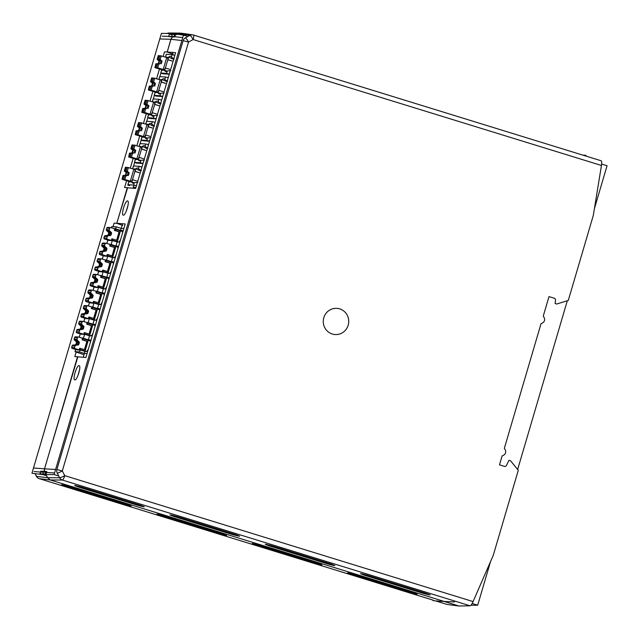<?xml version="1.0" encoding="UTF-8"?>
<svg xmlns="http://www.w3.org/2000/svg" width="639" height="639" viewBox="0 0 639 639"><rect width="100%" height="100%" fill="white"/><g stroke="black" fill="none" stroke-linecap="round" stroke-linejoin="round"><path stroke-width="0.96" d="M423.162 593.343C431.093 595.5 432.044 595.492 426.013 593.343L367.537 575.308C359.597 573.151 358.655 573.159 364.685 575.308L423.162 593.343L423.401 592.537M430.183 594.965L426.013 593.343M473.084 601.587L493.244 555.379L518.285 470.312L510.601 460.815L508.956 460.304L506.24 465.911L504.898 466.51L499.482 464.841L502.094 455.974C505.952 454.377 506.703 451.829 504.347 448.314L541.017 323.725C544.875 322.128 545.626 319.572 543.27 316.065L548.997 296.616L554.78 298.397L555.579 299.651L555.099 303.509L556.753 304.02L568.279 300.458L593.311 215.383L601.443 165.469L193.114 39.53L188.545 42.062L62.318 470.951L64.763 475.648L473.084 601.587C471.894 604.198 470.927 605.612 470.168 605.82L458.946 605.996L50.313 479.961L47.637 477.708L46.623 475.751L42.853 474.593L54.107 474.569L183.457 35.081L172.65 33.571L176.42 34.73L172.61 33.555L161.411 33.388L31.95 473.259L42.813 474.577L46.623 475.751M327.863 563.957C335.794 566.106 336.745 566.106 330.714 563.949L272.238 545.914C264.306 543.757 263.356 543.765 269.386 545.922L327.863 563.957L328.103 563.143M334.892 565.579L330.714 563.949M265.225 544.276L269.386 545.922L269.61 545.155M232.564 534.563C240.496 536.712 241.446 536.712 235.416 534.555L176.939 516.52C169.008 514.371 168.057 514.371 174.088 516.528L232.564 534.563L232.812 533.749M239.593 536.185L235.416 534.555M169.926 514.882L174.088 516.528L174.319 515.761M137.273 505.169C145.205 507.318 146.155 507.318 140.125 505.161L81.64 487.126C73.709 484.977 72.758 484.977 78.789 487.134L137.273 505.169L137.513 504.363M144.294 506.791L140.125 505.161M74.619 485.504L78.789 487.134L79.02 486.367M360.516 573.686L364.685 575.308L364.909 574.541M601.443 165.469C601.858 162.633 601.762 161.068 601.155 160.772L193.377 34.993A4.665 1.094 -72.9 0 1 193.114 39.53A4.665 0.951 -119 0 0 189.887 35.353L185.318 37.885A4.665 0.951 -119 0 1 188.545 42.062L183.121 40.648L56.887 469.537L62.318 470.951A4.665 0.599 152.5 0 1 57.23 473.092L59.675 477.788A4.665 0.599 152.5 0 0 64.763 475.648A4.665 1.094 107.1 0 1 62.35 480.041L470.168 605.82M323.805 317.687A13.123 12.74 93.9 0 0 332.296 334.021A13.123 12.74 93.9 0 0 348.191 325.211A13.123 12.74 93.9 0 0 339.7 308.877A13.123 12.74 93.9 0 0 323.805 317.687M44.466 471.31L44.538 468.858L77.519 356.802L85.898 357.489L125.196 223.969L116.817 223.275L127.281 187.738L135.66 188.433L175.613 52.678L167.234 51.983L170.964 39.306L172.33 37.126M45.744 474.058L44.498 471.446L43.795 471.231L40.704 471.247L39.993 473.667L43.013 474.034L43.843 471.239M122.137 225.232L122.704 225.439M172.554 53.94L173.121 54.147M177.33 34.226L181.772 33.316M172.578 36.918L175.198 35.409M181.109 33.164L192.666 34.841A4.665 4.665 0 0 1 193.377 34.993A4.665 1.094 -72.9 0 0 193.337 34.985A4.665 4.521 98.2 0 0 189.887 35.353L178.329 33.675M74.851 379.909C77.247 380.389 81.608 365.572 79.052 365.644C76.656 365.157 72.295 379.989 74.851 379.909L74.803 379.901M123.335 215.183C125.723 215.67 130.084 200.846 127.528 200.918C125.14 200.43 120.779 215.263 123.335 215.183L123.279 215.183M490.552 561.553L477.7 605.213L470.983 605.229M477.7 605.213L472.141 603.504M58.74 475.999L54.107 474.569M601.626 164.063L607.05 165.733L594.398 208.713M567.312 300.753L517.646 469.513M187.898 36.455L183.457 35.081M172.442 34.115L171.627 36.91L174.743 36.95L175.469 34.482L172.442 34.115L175.318 35.001L172.49 34.131L171.667 36.918L168.656 36.495L169.367 34.083L172.203 34.953M172.442 34.131L169.367 34.083M585.707 156.004L585.915 155.309L582.96 155.157M436.788 601.067L454.457 601.954L454.72 601.059M116.633 240.224L119.094 231.853L119.645 231.893A11.19 2.62 -72.9 0 0 118.183 236.118A11.19 2.62 -72.9 0 0 117.153 240.384L112.384 238.914A11.19 2.62 -72.9 0 0 112.2 240.04L112.248 240.496L117.121 241.973L115.939 245.991L111.178 244.521L112.36 240.504M111.849 226.629L116.37 226.877L115.355 229.321A11.19 2.62 -72.9 0 0 114.884 230.423L119.645 231.893M112.384 238.914L111.833 238.874L111.306 240.663L108.358 240.224M113.79 228.53L114.852 228.602L114.325 230.383L114.884 230.423M119.094 231.853L114.325 230.383M81.584 337.959L82.647 338.031L82.119 339.82L82.679 339.852A11.19 2.62 -72.9 0 1 83.142 338.75L84.755 334.301L89.516 335.771L88.334 339.788L83.565 338.319M86.537 351.482L79.987 349.469A11.19 2.62 -72.9 0 1 80.179 348.343L79.627 348.303L79.1 350.092L76.153 349.653M79.987 349.469L80.043 349.924L84.915 351.402L84.324 353.415L79.563 351.945L80.155 349.932M83.589 354.565L74.987 351.65L79.563 351.945M117.68 247.085L110.755 244.953L111.178 244.521M110.755 244.953A11.19 2.62 -72.9 0 0 110.283 246.055L109.724 246.023L110.251 244.234L109.189 244.162M114.141 257.685L107.6 255.672A11.19 2.62 -72.9 0 1 107.783 254.546L107.232 254.506L106.705 256.295L103.758 255.856M107.6 255.672L107.648 256.127L112.52 257.605L111.338 261.623L106.577 260.153L107.759 256.135M113.079 262.717L106.154 260.584L106.577 260.153M106.154 260.584A11.19 2.62 -72.9 0 0 105.683 261.686L105.123 261.655L105.651 259.865L104.588 259.793M109.541 273.324L102.999 271.303A11.19 2.62 -72.9 0 1 103.183 270.177L102.631 270.137L102.104 271.926L99.157 271.487M102.999 271.303L103.047 271.759L107.919 273.236L106.737 277.262L101.976 275.792L103.159 271.767M108.478 278.356L101.553 276.216L101.976 275.792M101.553 276.216A11.19 2.62 -72.9 0 0 101.082 277.326L100.523 277.286L101.05 275.497L99.988 275.425M104.94 288.956L98.398 286.935A11.19 2.62 -72.9 0 1 98.582 285.809L98.031 285.769L97.503 287.558L94.556 287.119M98.398 286.935L98.454 287.398L103.318 288.868L102.136 292.894L97.376 291.424L98.558 287.398M103.877 293.988L96.944 291.847L97.376 291.424M96.944 291.847A11.19 2.62 -72.9 0 0 96.481 292.958L95.922 292.918L96.449 291.128L95.387 291.057M100.339 304.587L93.797 302.567A11.19 2.62 -72.9 0 1 93.981 301.44L93.43 301.408L92.903 303.19L89.955 302.75M93.797 302.567L93.853 303.03L98.718 304.507L97.535 308.525L92.775 307.055L93.957 303.038M99.277 309.619L92.343 307.479L92.775 307.055M92.343 307.479A11.19 2.62 -72.9 0 0 91.88 308.589L91.321 308.549L91.848 306.768L90.786 306.696M95.738 320.219L89.188 318.198A11.19 2.62 -72.9 0 1 89.38 317.072L88.829 317.04L88.302 318.821L85.354 318.382M89.188 318.198L89.244 318.661L94.117 320.139L92.935 324.157L88.166 322.687L89.356 318.669M94.676 325.251L87.743 323.11L88.166 322.687M87.743 323.11A11.19 2.62 -72.9 0 0 87.279 324.221L86.72 324.181L87.247 322.399L86.185 322.328M91.137 335.85L84.588 333.83A11.19 2.62 -72.9 0 1 84.779 332.711L84.228 332.671L83.701 334.453L80.754 334.013M84.588 333.83L84.755 334.301M84.428 349.653L86.888 341.29L87.439 341.322L82.679 339.852M86.888 341.29L82.119 339.82M87.439 341.322A11.19 2.62 -72.9 0 0 85.969 345.555A11.19 2.62 -72.9 0 0 84.947 349.813L80.179 348.343M90.219 342.831A6.063 1.422 -72.9 0 0 89.883 339.9A6.063 1.422 -72.9 0 0 89.803 339.892L88.334 339.788M93.078 333.095A6.063 1.422 -72.9 0 1 90.986 335.866L89.516 335.771M89.029 334.013L91.489 325.65L92.04 325.69A11.19 2.62 -72.9 0 0 90.578 329.916A11.19 2.62 -72.9 0 0 89.548 334.173L84.779 332.711M92.04 325.69L87.279 324.221M91.489 325.65L86.72 324.181M94.82 327.2A6.063 1.422 -72.9 0 0 94.484 324.269A6.063 1.422 -72.9 0 0 94.404 324.253L92.935 324.157M97.679 317.463A6.063 1.422 -72.9 0 1 95.586 320.235L94.117 320.139M93.629 318.382L96.09 310.019L96.641 310.059A11.19 2.62 -72.9 0 0 95.179 314.284A11.19 2.62 -72.9 0 0 94.149 318.541L89.38 317.072M96.641 310.059L91.88 308.589M96.09 310.019L91.321 308.549M99.42 311.568A6.063 1.422 -72.9 0 0 99.085 308.637A6.063 1.422 -72.9 0 0 99.005 308.621L97.535 308.525M102.28 301.832A6.063 1.422 -72.9 0 1 100.187 304.603L98.718 304.507M98.23 302.75L100.69 294.387L101.242 294.427A11.19 2.62 -72.9 0 0 99.78 298.653A11.19 2.62 -72.9 0 0 98.749 302.91L93.981 301.44M101.242 294.427L96.481 292.958M100.69 294.387L95.922 292.918M104.021 295.929A6.063 1.422 -72.9 0 0 103.686 293.005A6.063 1.422 -72.9 0 0 103.606 292.989L102.136 292.894M106.881 286.2A6.063 1.422 -72.9 0 1 104.788 288.972L103.318 288.868M102.831 287.119L105.291 278.756L105.842 278.796A11.19 2.62 -72.9 0 0 104.381 283.021A11.19 2.62 -72.9 0 0 103.35 287.278L98.582 285.809M105.842 278.796L101.082 277.326M105.291 278.756L100.523 277.286M108.622 280.297A6.063 1.422 -72.9 0 0 108.287 277.374A6.063 1.422 -72.9 0 0 108.207 277.358L106.737 277.262M111.482 270.569A6.063 1.422 -72.9 0 1 109.389 273.34L107.919 273.236M107.432 271.487L109.892 263.124L110.443 263.156A11.19 2.62 -72.9 0 0 108.981 267.39A11.19 2.62 -72.9 0 0 107.951 271.647L103.183 270.177M110.443 263.156L105.683 261.686M109.892 263.124L105.123 261.655M113.223 264.666A6.063 1.422 -72.9 0 0 112.887 261.742A6.063 1.422 -72.9 0 0 112.807 261.726L111.338 261.623M116.082 254.937A6.063 1.422 -72.9 0 1 113.99 257.709L112.52 257.605M112.033 255.856L114.493 247.493L115.044 247.525A11.19 2.62 -72.9 0 0 113.582 251.758A11.19 2.62 -72.9 0 0 112.552 256.015L107.783 254.546M115.044 247.525L110.283 246.055M114.493 247.493L109.724 246.023M117.824 249.034A6.063 1.422 -72.9 0 0 117.488 246.103A6.063 1.422 -72.9 0 0 117.408 246.095L115.939 245.991M120.683 239.298A6.063 1.422 -72.9 0 1 118.598 242.069L117.121 241.973M122.424 233.403A6.063 1.422 -72.9 0 0 122.089 230.471A6.063 1.422 -72.9 0 0 122.009 230.463L120.539 230.359L121.13 228.347L116.37 226.877M115.779 228.89L120.539 230.359M121.13 228.347L123.854 228.53M84.324 353.415L87.048 353.599M88.478 348.726A6.063 1.422 -72.9 0 1 86.385 351.498L84.915 351.402M111.37 240.448L107.416 239.234A0.935 0.903 -86.1 0 1 106.817 238.067L107.272 236.51A0.935 0.903 -86.1 0 1 108.015 235.855L110.331 235.503A0.935 0.903 93.9 0 0 111.066 234.848L111.513 233.339A0.935 0.903 93.9 0 0 111.25 232.372L109.509 230.767A0.935 0.903 -86.1 0 1 109.245 229.808L109.708 228.243A0.935 0.903 -86.1 0 1 110.635 227.58L107.727 227.38A0.935 0.903 93.9 0 0 106.801 228.051L106.338 229.609A0.935 0.903 93.9 0 0 106.601 230.575L108.342 232.173L109.397 232.245L109.533 233.203A2.332 0.543 -72.9 0 0 109.277 233.954A2.332 0.543 -72.9 0 0 109.093 234.713L108.478 235.376L105.108 235.655A0.935 0.903 93.9 0 0 104.365 236.31L103.909 237.876A0.935 0.903 93.9 0 0 104.508 239.034L109.357 240.528M108.342 232.173A0.935 0.903 -86.1 0 1 108.606 233.139L108.167 234.649A0.935 0.903 -86.1 0 1 107.424 235.304M110.331 235.503L109.277 235.432L110.14 234.785A2.332 0.543 -72.9 0 0 110.395 234.034A2.332 0.543 -72.9 0 0 110.587 233.275L110.196 232.3L111.25 232.372M109.277 235.432C106.841 235.743 106.577 235.719 108.478 235.376L107.272 235.639M110.635 227.58A0.935 0.903 -86.1 0 1 110.835 227.62L114.788 228.834M109.397 232.245C108.039 230.767 108.303 230.783 110.196 232.3C108.303 230.783 108.039 230.767 109.397 232.245M106.769 256.079L102.815 254.865A0.935 0.903 -86.1 0 1 102.216 253.699L102.671 252.141A0.935 0.903 -86.1 0 1 103.414 251.486L105.731 251.135A0.935 0.903 93.9 0 0 106.465 250.48L106.913 248.97A0.935 0.903 93.9 0 0 106.649 248.004L104.908 246.398A0.935 0.903 -86.1 0 1 104.644 245.44L105.108 243.874A0.935 0.903 -86.1 0 1 106.034 243.211L103.127 243.02A0.935 0.903 93.9 0 0 102.2 243.683L101.737 245.24A0.935 0.903 93.9 0 0 102 246.207L103.742 247.812L104.796 247.884L104.932 248.835A2.332 0.543 -72.9 0 0 104.676 249.585A2.332 0.543 -72.9 0 0 104.492 250.344L103.877 251.007L100.507 251.287A0.935 0.903 93.9 0 0 99.764 251.942L99.309 253.507A0.935 0.903 93.9 0 0 99.908 254.665L104.756 256.159M103.742 247.812A0.935 0.903 -86.1 0 1 104.005 248.771L103.566 250.28A0.935 0.903 -86.1 0 1 102.823 250.943M105.731 251.135L104.676 251.063L105.539 250.416A2.332 0.543 -72.9 0 0 105.794 249.665A2.332 0.543 -72.9 0 0 105.986 248.906L105.595 247.932C103.702 246.414 103.438 246.398 104.796 247.884C103.438 246.398 103.702 246.414 105.595 247.932L106.649 248.004M104.676 251.063C102.24 251.375 101.976 251.359 103.877 251.007L102.671 251.271M106.034 243.211A0.935 0.903 -86.1 0 1 106.234 243.251L110.188 244.465M102.168 271.711L98.214 270.497A0.935 0.903 -86.1 0 1 97.615 269.338L98.071 267.773A0.935 0.903 -86.1 0 1 98.813 267.118L101.13 266.767A0.935 0.903 93.9 0 0 101.865 266.112L102.312 264.602A0.935 0.903 93.9 0 0 102.048 263.635L100.307 262.038A0.935 0.903 -86.1 0 1 100.043 261.071L100.507 259.506A0.935 0.903 -86.1 0 1 101.433 258.843L98.526 258.651A0.935 0.903 93.9 0 0 97.599 259.314L97.136 260.872A0.935 0.903 93.9 0 0 97.4 261.838L99.141 263.444L100.195 263.516L100.331 264.466A2.332 0.543 -72.9 0 0 100.075 265.225A2.332 0.543 -72.9 0 0 99.892 265.976L99.277 266.647L95.906 266.926A0.935 0.903 93.9 0 0 95.163 267.581L94.708 269.139A0.935 0.903 93.9 0 0 95.307 270.297L100.155 271.791M99.141 263.444A0.935 0.903 -86.1 0 1 99.404 264.402L98.965 265.92A0.935 0.903 -86.1 0 1 98.222 266.575M101.13 266.767L100.075 266.695L100.938 266.048A2.332 0.543 -72.9 0 0 101.194 265.297A2.332 0.543 -72.9 0 0 101.385 264.538L100.994 263.564C99.101 262.054 98.837 262.03 100.195 263.516C98.837 262.03 99.101 262.054 100.994 263.564L102.048 263.635M100.075 266.695C97.639 267.006 97.376 266.99 99.277 266.647L98.071 266.91M101.433 258.843A0.935 0.903 -86.1 0 1 101.633 258.883L105.587 260.105M97.567 287.35L93.614 286.128A0.935 0.903 -86.1 0 1 93.006 284.97L93.47 283.404A0.935 0.903 -86.1 0 1 94.205 282.75L96.529 282.398A0.935 0.903 93.9 0 0 97.264 281.743L97.711 280.233A0.935 0.903 93.9 0 0 97.447 279.267L95.706 277.669A0.935 0.903 -86.1 0 1 95.443 276.703L95.906 275.145A0.935 0.903 -86.1 0 1 96.832 274.482L93.925 274.283A0.935 0.903 93.9 0 0 92.998 274.946L92.535 276.503A0.935 0.903 93.9 0 0 92.799 277.47L94.54 279.075L95.594 279.147L95.73 280.098A2.332 0.543 -72.9 0 0 95.475 280.856A2.332 0.543 -72.9 0 0 95.291 281.615L94.676 282.278L91.305 282.558A0.935 0.903 93.9 0 0 90.562 283.213L90.107 284.77A0.935 0.903 93.9 0 0 90.706 285.929L95.554 287.43M94.54 279.075A0.935 0.903 -86.1 0 1 94.804 280.042L94.364 281.551A0.935 0.903 -86.1 0 1 93.621 282.206M96.529 282.398L95.475 282.326L96.337 281.687A2.332 0.543 -72.9 0 0 96.593 280.928A2.332 0.543 -72.9 0 0 96.785 280.17L96.393 279.203C94.5 277.685 94.237 277.669 95.594 279.147C94.237 277.669 94.5 277.685 96.393 279.203L97.447 279.267M95.475 282.326C93.038 282.638 92.775 282.622 94.676 282.278L93.47 282.542M96.832 274.482A0.935 0.903 -86.1 0 1 97.032 274.514L100.986 275.736M92.967 302.982L89.013 301.76A0.935 0.903 -86.1 0 1 88.406 300.602L88.869 299.036A0.935 0.903 -86.1 0 1 89.604 298.381L91.928 298.038A0.935 0.903 93.9 0 0 92.663 297.383L93.11 295.865A0.935 0.903 93.9 0 0 92.847 294.906L91.105 293.301A0.935 0.903 -86.1 0 1 90.842 292.335L91.305 290.777A0.935 0.903 -86.1 0 1 92.232 290.114L89.324 289.914A0.935 0.903 93.9 0 0 88.398 290.577L87.934 292.143A0.935 0.903 93.9 0 0 88.198 293.101L89.939 294.707L90.994 294.779L91.129 295.737A2.332 0.543 -72.9 0 0 90.874 296.488A2.332 0.543 -72.9 0 0 90.69 297.247L90.075 297.91L86.704 298.189A0.935 0.903 93.9 0 0 85.961 298.844L85.506 300.402A0.935 0.903 93.9 0 0 86.105 301.568L90.954 303.062M89.939 294.707A0.935 0.903 -86.1 0 1 90.203 295.673L89.764 297.183A0.935 0.903 -86.1 0 1 89.021 297.838M91.928 298.038L90.874 297.966L91.736 297.319A2.332 0.543 -72.9 0 0 91.992 296.56A2.332 0.543 -72.9 0 0 92.184 295.801L91.792 294.835C89.899 293.317 89.636 293.301 90.994 294.779C89.636 293.301 89.899 293.317 91.792 294.835L92.847 294.906M90.874 297.966C88.438 298.269 88.174 298.253 90.075 297.91L88.869 298.173M92.232 290.114A0.935 0.903 -86.1 0 1 92.431 290.146L96.385 291.368M88.366 318.613L84.412 317.391A0.935 0.903 -86.1 0 1 83.805 316.233L84.268 314.676A0.935 0.903 -86.1 0 1 85.003 314.021L87.327 313.669A0.935 0.903 93.9 0 0 88.062 313.014L88.509 311.497A0.935 0.903 93.9 0 0 88.246 310.538L86.505 308.933A0.935 0.903 -86.1 0 1 86.241 307.966L86.704 306.408A0.935 0.903 -86.1 0 1 87.631 305.746L84.723 305.546A0.935 0.903 93.9 0 0 83.797 306.209L83.334 307.774A0.935 0.903 93.9 0 0 83.597 308.733L85.338 310.338L86.393 310.41L86.529 311.369A2.332 0.543 -72.9 0 0 86.273 312.12A2.332 0.543 -72.9 0 0 86.089 312.878L85.474 313.541L82.104 313.821A0.935 0.903 93.9 0 0 81.361 314.476L80.905 316.041A0.935 0.903 93.9 0 0 81.504 317.2L86.353 318.693M85.338 310.338A0.935 0.903 -86.1 0 1 85.602 311.305L85.155 312.814A0.935 0.903 -86.1 0 1 84.42 313.469M87.327 313.669L86.273 313.597L87.136 312.95A2.332 0.543 -72.9 0 0 87.391 312.191A2.332 0.543 -72.9 0 0 87.583 311.441L87.192 310.466C85.299 308.949 85.035 308.933 86.393 310.41C85.035 308.933 85.299 308.949 87.192 310.466L88.246 310.538M86.273 313.597C83.837 313.901 83.573 313.885 85.474 313.541L84.268 313.805M87.631 305.746A0.935 0.903 -86.1 0 1 87.831 305.777L91.784 307M83.765 334.245L79.811 333.031A0.935 0.903 -86.1 0 1 79.204 331.865L79.667 330.307A0.935 0.903 -86.1 0 1 80.402 329.652L82.727 329.301A0.935 0.903 93.9 0 0 83.461 328.646L83.909 327.136A0.935 0.903 93.9 0 0 83.645 326.17L81.904 324.564A0.935 0.903 -86.1 0 1 81.64 323.606L82.104 322.04A0.935 0.903 -86.1 0 1 83.03 321.377L80.123 321.177A0.935 0.903 93.9 0 0 79.196 321.84L78.733 323.406A0.935 0.903 93.9 0 0 78.996 324.372L80.738 325.97L81.792 326.042L81.928 327A2.332 0.543 -72.9 0 0 81.672 327.751A2.332 0.543 -72.9 0 0 81.488 328.51L80.873 329.173L77.503 329.452A0.935 0.903 93.9 0 0 76.76 330.107L76.305 331.673A0.935 0.903 93.9 0 0 76.904 332.831L81.752 334.325M80.738 325.97A0.935 0.903 -86.1 0 1 81.001 326.936L80.554 328.446A0.935 0.903 -86.1 0 1 79.819 329.101M82.727 329.301L81.672 329.229L82.535 328.582A2.332 0.543 -72.9 0 0 82.79 327.831A2.332 0.543 -72.9 0 0 82.982 327.072L82.591 326.098C80.698 324.58 80.434 324.564 81.792 326.042C80.434 324.564 80.698 324.58 82.591 326.098L83.645 326.17M81.672 329.229C79.236 329.54 78.972 329.516 80.873 329.173L79.659 329.436M83.03 321.377A0.935 0.903 -86.1 0 1 83.23 321.417L87.176 322.631M79.164 349.876L75.21 348.662A0.935 0.903 -86.1 0 1 74.603 347.496L75.067 345.939A0.935 0.903 -86.1 0 1 75.801 345.284L78.126 344.932A0.935 0.903 93.9 0 0 78.861 344.277L79.308 342.768A0.935 0.903 93.9 0 0 79.044 341.801L77.303 340.196A0.935 0.903 -86.1 0 1 77.039 339.237L77.495 337.672A0.935 0.903 -86.1 0 1 78.429 337.009L75.522 336.817A0.935 0.903 93.9 0 0 74.595 337.48L74.132 339.037A0.935 0.903 93.9 0 0 74.396 340.004L76.137 341.609L77.191 341.673L77.327 342.632A2.332 0.543 -72.9 0 0 77.071 343.383A2.332 0.543 -72.9 0 0 76.888 344.141L76.273 344.804L72.902 345.084A0.935 0.903 93.9 0 0 72.159 345.739L71.704 347.304A0.935 0.903 93.9 0 0 72.303 348.463L77.151 349.956M76.137 341.609A0.935 0.903 -86.1 0 1 76.4 342.568L75.953 344.078A0.935 0.903 -86.1 0 1 75.218 344.733M78.126 344.932L77.071 344.86L77.934 344.213A2.332 0.543 -72.9 0 0 78.19 343.462A2.332 0.543 -72.9 0 0 78.381 342.704L77.99 341.729C76.097 340.212 75.833 340.196 77.191 341.673C75.833 340.196 76.097 340.212 77.99 341.729L79.044 341.801M77.071 344.86C74.635 345.172 74.372 345.156 76.273 344.804L75.059 345.068M78.429 337.009A0.935 0.903 -86.1 0 1 78.629 337.049L82.575 338.263M135.188 169.479L127.185 167.346L126.075 171.148L128.056 172.714L129.206 172.794L127.297 171.228L126.075 171.148M127.121 167.578L125.404 167.226L124.285 171.028L126.187 172.586L125.396 175.27L122.968 175.493L122.065 179.303L130.46 181.891L122.073 179.303L125.579 180.062L123.639 179.407L124.757 175.613L125.987 175.693L124.869 179.495L123.639 179.407M133.024 168.856L135.324 169.008L134.909 170.421A0.935 0.903 93.9 0 0 135.516 171.579L138.935 172.634M170.749 70.665L167.266 70.945A18.611 4.361 -72.9 0 1 165.828 71.552A18.611 4.361 -72.9 0 1 165.701 71.536A18.611 4.361 -72.9 0 1 164.686 70.53L165.158 68.908A0.935 0.903 -86.1 0 1 166.084 68.245L165.725 68.221A0.935 0.903 93.9 0 0 164.79 68.884L164.375 70.298L161.611 70.13L160.756 73.03L162.769 73.781L169.271 74.22M127.896 184.695L133.679 185.07L134.398 182.61A18.611 4.361 -72.9 0 1 132.968 183.217A18.611 4.361 -72.9 0 1 132.84 183.201A18.611 4.361 -72.9 0 1 131.818 182.187L132.297 180.573A0.935 0.903 -86.1 0 1 133.224 179.91L132.856 179.886A0.935 0.903 93.9 0 0 131.93 180.549L131.514 181.963L128.751 181.795L127.896 184.695L129.909 185.438L127.896 185.302L128.048 184.791M133.599 165.932L134.613 162.458M140.165 143.599L141.187 140.133M146.738 121.266L147.761 117.8M153.312 98.933L154.334 95.467M159.886 76.6L160.908 73.134M151.036 137.665L147.545 137.944A18.611 4.361 -72.9 0 1 146.115 138.551A18.611 4.361 -72.9 0 1 145.988 138.535A18.611 4.361 -72.9 0 1 144.965 137.521L145.436 135.907A0.935 0.903 -86.1 0 1 146.371 135.244L146.004 135.22A0.935 0.903 93.9 0 0 145.077 135.883L144.662 137.297L141.89 137.129L141.035 140.029L143.048 140.772L149.558 141.211M157.609 115.332L154.119 115.611A18.611 4.361 -72.9 0 1 152.689 116.218A18.611 4.361 -72.9 0 1 152.553 116.202A18.611 4.361 -72.9 0 1 151.539 115.188L152.01 113.574A0.935 0.903 -86.1 0 1 152.945 112.911L152.577 112.887A0.935 0.903 93.9 0 0 151.651 113.55L151.235 114.964L148.464 114.796L147.609 117.696L149.622 118.439L156.132 118.878M164.175 92.998L160.693 93.278A18.611 4.361 -72.9 0 1 159.263 93.885A18.611 4.361 -72.9 0 1 159.127 93.869A18.611 4.361 -72.9 0 1 158.113 92.863L158.584 91.241A0.935 0.903 -86.1 0 1 159.518 90.578L159.151 90.554A0.935 0.903 93.9 0 0 158.224 91.217L157.801 92.631L155.037 92.463L154.183 95.363L156.196 96.106L162.697 96.553M144.462 159.998L140.971 160.277A18.611 4.361 -72.9 0 1 139.542 160.884A18.611 4.361 -72.9 0 1 139.414 160.868A18.611 4.361 -72.9 0 1 138.391 159.854L138.871 158.24A0.935 0.903 -86.1 0 1 139.797 157.577L139.43 157.553A0.935 0.903 93.9 0 0 138.503 158.216L138.088 159.63L135.316 159.462L134.462 162.362L136.474 163.105L142.984 163.544M165.884 57.19L168.193 57.342L167.777 58.756A0.935 0.903 93.9 0 0 168.376 59.922L171.803 60.977M174.167 59.06L171.34 57.103A18.611 4.361 -72.9 0 0 170.653 56.416A18.611 4.361 -72.9 0 0 170.309 56.328A18.611 4.361 -72.9 0 0 168.616 57.167L168.137 58.78A0.935 0.903 -86.1 0 0 168.744 59.946L168.376 59.922M165.461 57.055L166.276 54.275L172.059 54.65L174.782 55.353L173.752 58.876M172.163 61.001L168.744 59.946M172.754 58.988L168.616 57.167M164.686 70.53L167.202 70.993M169.303 74.124L166.539 73.405L167.266 70.945M160.756 73.03L166.539 73.405M169.71 69.339L166.284 68.285A0.935 0.903 -86.1 0 0 166.084 68.245M133.391 186.995L135.859 187.762M133.679 185.07L136.434 185.781M134.398 182.61L137.888 182.331M131.818 182.187L134.342 182.658M139.893 170.653L135.748 168.832A18.611 4.361 -72.9 0 1 137.449 167.993A18.611 4.361 -72.9 0 1 137.792 168.081A18.611 4.361 -72.9 0 1 138.471 168.768L141.307 170.725M139.302 172.658L135.875 171.603A0.935 0.903 -86.1 0 1 135.276 170.445L135.748 168.832M132.593 168.72L133.415 165.932L139.198 166.308L141.922 167.019L140.884 170.541M136.842 181.005L133.423 179.95A0.935 0.903 -86.1 0 0 133.224 179.91M168.049 57.814L160.054 55.689L158.935 59.483L160.924 61.048L162.066 61.128L160.165 59.563L158.935 59.483M159.99 55.912L158.264 55.569L157.146 59.363L159.047 60.921L158.264 63.604L155.836 63.828L154.926 67.638L163.32 70.226M165.285 68.309L167.873 59.523M154.926 67.638L157.777 68.357L156.499 67.75L157.729 67.83L164.503 69.875M158.935 55.609L157.817 59.411L157.146 59.363M159.167 59.691L157.817 59.411M161.284 55.769L160.165 59.563M156.499 67.75L157.617 63.948L160.133 63.732A3.027 0.711 -72.9 0 0 160.924 61.048M157.617 63.948L158.847 64.036L157.729 67.83M160.133 63.732L158.847 64.036M162.066 61.128L161.276 63.804M166.739 57.454L163.193 69.515M155.389 67.67L156.499 63.876L157.553 64.188M155.836 63.828L156.499 63.876M158.264 63.604L157.042 63.828M158.847 63.644A3.027 0.711 -72.9 0 1 159.638 60.961L158.248 59.723M159.638 60.961L159.047 60.921M146.171 124.19L148.472 124.341L148.056 125.755A0.935 0.903 93.9 0 0 148.663 126.913L152.082 127.968M154.446 126.059L151.619 124.102A18.611 4.361 -72.9 0 0 150.94 123.415A18.611 4.361 -72.9 0 0 150.596 123.327A18.611 4.361 -72.9 0 0 148.895 124.166L148.424 125.779A0.935 0.903 -86.1 0 0 149.023 126.937L148.663 126.913M145.74 124.054L146.563 121.274L152.346 121.642L155.069 122.353L154.031 125.875M152.449 128L149.023 126.937M153.04 125.987L148.895 124.166M144.965 137.521L147.489 137.992M149.582 141.123L146.826 140.404L147.545 137.944M141.035 140.029L146.826 140.404M149.989 136.339L146.571 135.284A0.935 0.903 -86.1 0 0 146.371 135.244M148.336 124.813L140.332 122.688L139.214 126.482L141.203 128.048L142.345 128.127L140.444 126.562L139.214 126.482M140.268 122.912L138.543 122.56L137.425 126.362L139.334 127.92L138.543 130.604L136.115 130.827L135.204 134.637L143.599 137.225L135.22 134.637L138.727 135.396L136.786 134.741L138.016 134.829L144.781 136.874M145.564 135.3L148.152 126.514M139.214 122.608L138.096 126.402L137.425 126.362M139.446 126.69L138.096 126.402M141.562 122.768L140.444 126.562M136.786 134.741L137.904 130.947L140.42 130.731A3.027 0.711 -72.9 0 0 141.203 128.048M137.904 130.947L139.134 131.027L138.016 134.829M140.42 130.731L139.134 131.027M142.345 128.127L141.562 130.803M147.018 124.453L143.471 136.506M135.668 134.669L136.786 130.875L137.832 131.187M136.115 130.827L136.786 130.875M138.543 130.604L137.321 130.827M139.126 130.644A3.027 0.711 -72.9 0 1 139.917 127.96L138.527 126.722M139.917 127.96L139.334 127.92M152.745 101.857L155.045 102.008L154.63 103.422A0.935 0.903 93.9 0 0 155.229 104.58L158.656 105.643M161.02 103.726L158.192 101.769A18.611 4.361 -72.9 0 0 157.513 101.082A18.611 4.361 -72.9 0 0 157.17 100.994A18.611 4.361 -72.9 0 0 155.469 101.833L154.997 103.446A0.935 0.903 -86.1 0 0 155.596 104.604L155.229 104.58M152.314 101.721L153.128 98.941L158.919 99.309L161.643 100.019L160.605 103.542M159.015 105.667L155.596 104.604M159.614 103.654L155.469 101.833M151.539 115.188L154.055 115.659M156.156 118.79L153.392 118.071L154.119 115.611M147.609 117.696L153.392 118.071M156.563 114.006L153.144 112.951A0.935 0.903 -86.1 0 0 152.945 112.911M154.91 102.48L146.906 100.355L145.788 104.149L147.777 105.715L148.919 105.794L147.018 104.229L145.788 104.149M146.842 100.579L145.117 100.227L143.999 104.029L145.908 105.587L145.117 108.271L142.689 108.494L141.778 112.304L145.301 113.063L143.36 112.408L144.59 112.496L151.355 114.541M152.138 112.975L154.726 104.181M145.788 100.275L144.67 104.069L143.999 104.029M146.019 104.357L144.67 104.069M148.136 100.435L147.018 104.229M143.36 112.408L144.478 108.614L146.986 108.398A3.027 0.711 -72.9 0 0 147.777 105.715M144.478 108.614L145.708 108.694L144.59 112.496M146.986 108.398L145.708 108.694M148.919 105.794L148.136 108.47M153.592 102.12L150.045 114.181M142.241 112.336L143.36 108.542L144.406 108.854M142.689 108.494L143.36 108.542M141.794 112.304L150.181 114.892L141.778 112.304M145.117 108.271L143.895 108.494M145.7 108.31A3.027 0.711 -72.9 0 1 146.491 105.627L145.101 104.389M146.491 105.627L145.908 105.587M159.319 79.524L161.619 79.675L161.204 81.089A0.935 0.903 93.9 0 0 161.803 82.247L165.229 83.31M167.594 81.393L164.766 79.436A18.611 4.361 -72.9 0 0 164.079 78.749A18.611 4.361 -72.9 0 0 163.736 78.661A18.611 4.361 -72.9 0 0 162.042 79.5L161.563 81.113A0.935 0.903 -86.1 0 0 162.17 82.279L161.803 82.247M158.887 79.388L159.702 76.608L165.493 76.976L168.217 77.686L167.178 81.209M165.589 83.334L162.17 82.279M166.18 81.321L162.042 79.5M158.113 92.863L160.629 93.326M162.729 96.457L159.966 95.738L160.693 93.278M154.183 95.363L159.966 95.738M163.137 91.673L159.718 90.618A0.935 0.903 -86.1 0 0 159.518 90.578M161.483 80.147L153.48 78.022L152.362 81.816L154.35 83.382L155.493 83.461L153.592 81.896L152.362 81.816M153.416 78.246L151.691 77.902L150.572 81.696L152.473 83.254L151.691 85.938L149.262 86.161L148.352 89.971L151.203 90.69L149.933 90.075L151.163 90.163L157.929 92.208M158.712 90.642L161.3 81.856M152.362 77.942L151.243 81.736L150.572 81.696M152.593 82.024L151.243 81.736M154.71 78.102L153.592 81.896M149.933 90.075L151.044 86.281L153.56 86.065A3.027 0.711 -72.9 0 0 154.35 83.382M151.044 86.281L152.274 86.369L151.163 90.163M153.56 86.065L152.274 86.369M155.493 83.461L154.702 86.137M160.165 79.787L156.619 91.848M148.815 90.003L149.933 86.209L150.98 86.521M149.262 86.161L149.933 86.209M148.368 89.971L156.755 92.559L148.352 89.971M151.691 85.938L150.469 86.161M152.274 85.977A3.027 0.711 -72.9 0 1 153.064 83.294L151.675 82.056M153.064 83.294L152.473 83.254M139.598 146.523L141.898 146.674L141.483 148.088A0.935 0.903 93.9 0 0 142.09 149.246L145.508 150.301M147.873 148.392L145.045 146.435A18.611 4.361 -72.9 0 0 144.366 145.748A18.611 4.361 -72.9 0 0 144.023 145.66A18.611 4.361 -72.9 0 0 142.321 146.499L141.85 148.112A0.935 0.903 -86.1 0 0 142.449 149.27L142.09 149.246M139.166 146.387L139.989 143.599L145.772 143.975L148.496 144.686L147.457 148.208M145.876 150.325L142.449 149.27M146.467 148.32L142.321 146.499M138.391 159.854L140.915 160.325M143.008 163.456L140.253 162.737L140.971 160.277M134.462 162.362L140.253 162.737M143.416 158.672L139.997 157.617A0.935 0.903 -86.1 0 0 139.797 157.577M141.762 147.146L133.759 145.013L132.64 148.815L134.629 150.381L135.78 150.461L133.87 148.895L132.64 148.815M133.695 145.245L131.969 144.893L130.859 148.695L132.76 150.253L131.969 152.937L129.541 153.16L128.639 156.97L132.153 157.729L130.212 157.074L131.442 157.162L138.208 159.207M138.99 157.633L141.578 148.847M132.64 144.941L131.53 148.735L130.859 148.695M132.872 149.023L131.53 148.735M134.989 145.101L133.87 148.895M130.212 157.074L131.33 153.28L133.847 153.056A3.027 0.711 -72.9 0 0 134.629 150.381M131.33 153.28L132.561 153.36L131.442 157.162M133.847 153.056L132.561 153.36M135.78 150.461L134.989 153.136M140.452 146.786L136.898 158.839M129.094 157.002L130.212 153.2L131.259 153.52M129.541 153.16L130.212 153.2M128.647 156.97L137.034 159.558L128.639 156.97M131.969 152.937L130.747 153.16M132.553 152.977A3.027 0.711 -72.9 0 1 133.343 150.293L131.953 149.055M133.343 150.293L132.76 150.253M126.075 167.274L124.956 171.068L124.285 171.028M126.298 171.356L124.956 171.068M128.415 167.434L127.297 171.228M124.757 175.613L127.273 175.39A3.027 0.711 -72.9 0 0 128.056 172.714M124.869 179.495L131.642 181.54M122.968 175.493L123.639 175.533L122.52 179.335M125.396 175.27L123.639 175.533M125.979 175.302A3.027 0.711 -72.9 0 1 126.77 172.626L125.38 171.388M124.685 175.853L124.174 175.493M126.77 172.626L126.187 172.586M133.878 169.119L130.324 181.172M125.987 175.693L128.415 175.469L129.206 172.794M135.005 171.18L132.425 179.966M127.273 175.39L128.415 175.469M181.34 33.196L177.283 34.218M172.282 37.11L170.925 39.291L167.178 52.023L173.073 54.139M175.214 35.369L172.514 36.918M122.664 225.431L116.761 223.315L127.616 187.77M33.683 467.996L44.498 468.842L77.862 356.826M46.575 475.743L47.598 477.7L50.273 479.953L458.946 605.996L447.044 604.43M44.458 471.43L45.704 474.058M44.498 468.842L44.418 471.302M167.178 52.023L164.503 51.879L163.185 56.36M410.214 592.417C418.114 594.677 419.024 594.789 412.962 592.744L354.485 574.709C346.586 572.448 345.667 572.336 351.738 574.373L410.214 592.417L410.35 591.946M417.171 594.23L412.962 592.744M314.915 563.023C322.815 565.283 323.733 565.395 317.671 563.358L259.186 545.323C251.295 543.054 250.376 542.942 256.439 544.987L314.915 563.023L315.059 562.552M321.88 564.852L317.671 563.358M252.229 543.493L256.439 544.987L256.574 544.54M219.616 533.629C227.516 535.897 228.435 536.009 222.372 533.964L163.896 515.929C155.996 513.66 155.077 513.548 161.14 515.593L219.616 533.629L219.76 533.158M226.581 535.45L222.372 533.964M156.93 514.099L161.14 515.593L161.276 515.146M124.325 504.235C132.225 506.503 133.136 506.615 127.073 504.57L68.597 486.535C60.697 484.274 59.778 484.162 65.849 486.199L124.325 504.235L124.461 503.764M131.291 506.072L127.073 504.57M61.64 484.697L65.849 486.199L65.977 485.76M347.536 572.871L351.738 574.373L351.865 573.934M39.131 478.619A4.665 1.094 -72.9 0 0 39.179 478.643A4.665 1.094 -72.9 0 0 39.219 478.651A4.665 4.537 -83.3 0 1 36.543 476.398L35.48 474.346M50.273 479.953L39.219 478.651L433.17 600.157L39.179 478.643A4.665 4.665 0 0 1 36.415 476.335A4.665 0.599 -27.5 0 0 36.543 476.398L47.598 477.7M159.454 69.036L156.611 78.685M152.881 91.369L150.037 101.018M146.307 113.702L143.463 123.351M139.733 136.035L136.89 145.684M133.16 158.36L130.316 168.017M126.586 180.693L124.581 187.531L127.249 187.674M116.761 223.315L114.085 223.171L113.063 226.653M76.137 352.105L74.819 356.586L77.495 356.73M44.818 474.585L42.973 474.018L46.096 474.066L46.823 471.598L43.795 471.231L42.973 474.018M77.766 376.004L79.579 369.837M83.278 357.273L84.412 353.415M85.107 351.043L88.262 340.323M89.708 335.411L92.863 324.692M94.308 319.78L97.463 309.06M98.909 304.148L102.064 293.429M103.51 288.516L106.665 277.797M108.111 272.885L111.266 262.158M112.712 257.245L115.867 246.526M117.312 241.614L120.467 230.895M121.218 228.355L122.576 223.754M126.242 211.277L128.056 205.111M133.032 188.217L133.95 185.11M172.33 54.69L172.985 52.462M433.018 600.652L438.889 601.123M47.637 477.708L59.675 477.788A4.665 4.513 90.4 0 0 62.35 480.041L50.313 479.961M601.155 160.772L193.409 35.009M182.714 37.597L173.161 36.535M185.318 37.885A4.665 4.505 96.3 0 0 183.121 40.648M181.859 40.513L170.964 39.306M44.538 468.858L55.609 469.465M56.887 469.537A4.665 4.505 93.2 0 0 57.23 473.092M44.882 472.405L54.587 472.94M118.742 242.053L112.2 240.04M122.281 231.454L115.355 229.321M115.675 228.882L122.448 230.975M111.865 226.573L111.498 227.819M107.887 240.08L106.897 243.451M103.286 255.712L102.296 259.091M98.686 271.343L97.695 274.722M94.085 286.975L93.094 290.354M89.484 302.606L88.494 305.985M84.883 318.238L83.893 321.617M80.282 333.87L79.292 337.248M75.682 349.509L75.059 351.642M90.075 340.883L83.142 338.75M83.469 338.311L90.243 340.403M88.07 322.679L94.844 324.772M92.671 307.047L99.444 309.132M97.272 291.416L104.045 293.501M101.873 275.784L108.646 277.869M106.473 260.153L113.247 262.238M111.074 244.513L117.848 246.606M108.167 234.649L109.093 234.713M109.533 233.203L108.606 233.139M105.108 235.655L108.015 235.855M107.272 236.51L104.365 236.31M110.14 234.785L111.066 234.848M111.513 233.339L110.587 233.275M109.509 230.767L106.601 230.575M106.338 229.609L109.245 229.808M109.708 228.243L106.801 228.051M107.416 239.234L104.508 239.034M103.909 237.876L106.817 238.067M104.932 248.835L104.005 248.771M100.507 251.287L103.414 251.486M102.671 252.141L99.764 251.942M105.539 250.416L106.465 250.48M106.913 248.97L105.986 248.906M104.908 246.398L102 246.207M101.737 245.24L104.644 245.44M105.108 243.874L102.2 243.683M103.566 250.28L104.492 250.344M102.815 254.865L99.908 254.665M99.309 253.507L102.216 253.699M100.331 264.466L99.404 264.402M95.906 266.926L98.813 267.118M98.071 267.773L95.163 267.581M100.938 266.048L101.865 266.112M102.312 264.602L101.385 264.538M100.307 262.038L97.4 261.838M97.136 260.872L100.043 261.071M100.507 259.506L97.599 259.314M98.965 265.92L99.892 265.976M98.214 270.497L95.307 270.297M94.708 269.139L97.615 269.338M95.73 280.098L94.804 280.042M91.305 282.558L94.205 282.75M93.47 283.404L90.562 283.213M96.337 281.687L97.264 281.743M97.711 280.233L96.785 280.17M95.706 277.669L92.799 277.47M92.535 276.503L95.443 276.703M95.906 275.145L92.998 274.946M94.364 281.551L95.291 281.615M93.614 286.128L90.706 285.929M90.107 284.77L93.006 284.97M91.129 295.737L90.203 295.673M86.704 298.189L89.604 298.381M88.869 299.036L85.961 298.844M91.736 297.319L92.663 297.383M93.11 295.865L92.184 295.801M91.105 293.301L88.198 293.101M87.934 292.143L90.842 292.335M91.305 290.777L88.398 290.577M89.764 297.183L90.69 297.247M89.013 301.76L86.105 301.568M85.506 300.402L88.406 300.602M86.529 311.369L85.602 311.305M82.104 313.821L85.003 314.021M84.268 314.676L81.361 314.476M87.136 312.95L88.062 313.014M88.509 311.497L87.583 311.441M86.505 308.933L83.597 308.733M83.334 307.774L86.241 307.966M86.704 306.408L83.797 306.209M85.155 312.814L86.089 312.878M84.412 317.391L81.504 317.2M80.905 316.041L83.805 316.233M81.928 327L81.001 326.936M77.503 329.452L80.402 329.652M79.667 330.307L76.76 330.107M82.535 328.582L83.461 328.646M83.909 327.136L82.982 327.072M81.904 324.564L78.996 324.372M78.733 323.406L81.64 323.606M82.104 322.04L79.196 321.84M80.554 328.446L81.488 328.51M79.811 333.031L76.904 332.831M76.305 331.673L79.204 331.865M77.327 342.632L76.4 342.568M72.902 345.084L75.801 345.284M75.067 345.939L72.159 345.739M77.934 344.213L78.861 344.277M79.308 342.768L78.381 342.704M77.303 340.196L74.396 340.004M74.132 339.037L77.039 339.237M77.495 337.672L74.595 337.48M75.953 344.078L76.888 344.141M75.21 348.662L72.303 348.463M71.704 347.304L74.603 347.496M166.364 54.259L165.533 57.079M171.34 57.103L172.059 54.65M170.301 70.586L169.263 74.108M161.699 70.114L160.844 73.022M137.441 182.251L136.403 185.773M133.495 165.924L132.672 168.744M138.471 168.768L139.198 166.308M128.83 181.78L127.976 184.687M154.942 67.638L163.328 70.226M146.643 121.258L145.812 124.078M151.619 124.102L152.346 121.642M150.58 137.585L149.55 141.107M141.978 137.113L141.123 140.021M153.216 98.925L152.386 101.745M158.192 101.769L158.919 99.309M157.154 115.252L156.116 118.774M148.552 114.78L147.697 117.688M159.79 76.592L158.959 79.412M164.766 79.436L165.493 76.976M163.728 92.919L162.689 96.441M155.125 92.447L154.271 95.355M140.069 143.591L139.238 146.411M145.045 146.435L145.772 143.975M144.015 159.918L142.976 163.44M135.404 159.446L134.549 162.354M167.051 33.476A4.665 4.529 -89.5 0 1 169.063 33.004A4.665 4.665 0 0 0 166.987 33.476M172.985 33.619L178.281 33.659M447.14 604.462L435.415 600.844L447.092 604.454M34.027 471.55L43.484 472.285M170.925 39.291L159.958 38.947M171.747 36.479L162.162 36.175M111.793 226.589L111.434 227.803M107.831 240.056L106.833 243.435M103.23 255.688L102.232 259.067M98.63 271.319L97.631 274.698M94.029 286.959L93.03 290.338M89.428 302.59L88.43 305.969M84.827 318.222L83.829 321.601M80.226 333.854L79.228 337.232M75.626 349.485L74.987 351.65M169.063 33.004L180.118 33.1M36.415 476.335L35.361 474.306"/></g></svg>
